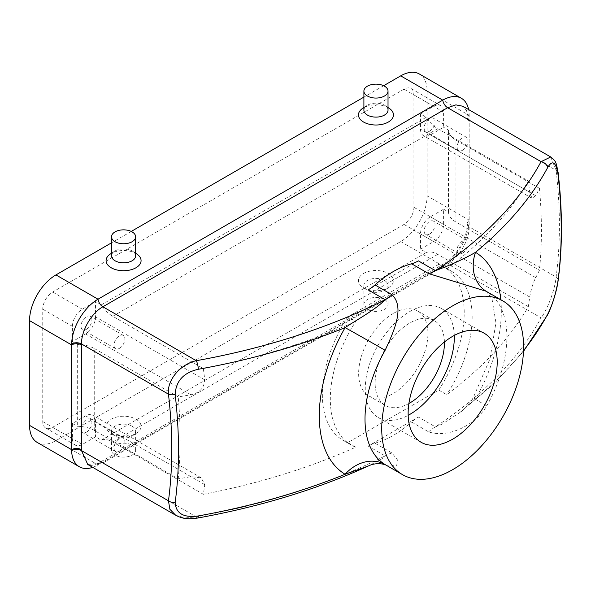 <?xml version="1.0" encoding="UTF-8"?>
<svg xmlns="http://www.w3.org/2000/svg" width="591" height="591" viewBox="0 0 591 591"><rect width="100%" height="100%" fill="white"/><g stroke="black" fill="none" stroke-linecap="round" stroke-linejoin="round"><path stroke-width="0.44" stroke-dasharray="2.96 2.22" d="M94.708 348.712L178.194 396.916A518.388 299.29 180 0 0 190.974 394.773C199.706 392.801 204.294 387.829 204.737 379.858A467.378 269.843 60 0 0 203.348 368.577L112.785 316.296A25.664 14.819 60 0 1 101.268 304.882L95.535 301.573L95.535 316.813A13.999 8.082 -60 0 1 85.636 333.952L72.442 341.576L77.303 344.383A25.664 14.812 180 0 1 94.708 348.712L94.708 430.617L178.194 478.821A518.388 299.29 0 0 0 190.974 476.678L201.28 477.89L204.737 484.62A467.378 269.843 60 0 1 203.348 494.298L112.785 442.009A25.664 14.819 60 0 0 101.268 440.125L95.535 436.815L82.334 444.432A13.999 8.082 -60 0 1 75.338 445.126A13.999 8.082 -60 0 1 72.442 438.714L72.442 423.481L85.636 415.857A13.999 8.082 -60 0 1 92.632 415.163A13.999 8.082 -60 0 1 95.535 421.575L95.535 436.815M94.708 430.617A25.664 14.812 0 0 0 77.303 426.288L72.442 423.481M203.348 494.298A515.086 297.384 0 0 0 355.76 447.18L347.804 442.593L438.758 390.082L446.707 394.67A515.086 297.384 0 0 0 528.317 306.677A467.378 269.843 -120 0 0 529.699 297C530.977 289.531 532.986 283.074 535.734 277.63A518.388 299.29 0 0 0 539.45 270.25A453.858 262.035 -120 0 0 539.45 188.344A518.388 299.29 180 0 1 535.734 195.724L532.04 198.325L529.699 192.238A467.378 269.843 -120 0 0 528.317 180.964L437.754 128.675A25.664 14.819 -120 0 1 426.237 117.262L420.497 113.952L433.698 106.336A13.999 8.082 -60 0 1 440.694 105.641A13.999 8.082 -60 0 1 443.597 112.054L443.597 127.287L430.396 134.911A13.999 8.082 -60 0 1 423.4 135.598A13.999 8.082 -60 0 1 420.497 129.193L420.497 113.952M539.45 188.344L455.964 140.148A25.664 14.812 180 0 1 448.458 130.101L443.597 127.287M418.406 260.875L368.156 289.885M385.849 465.014L396.642 465.383L397.758 460.263L391.959 452.987L374.967 443.176A37.329 21.549 120 0 0 368.156 446.079L418.406 417.069A37.329 21.549 120 0 0 411.595 422.033L428.586 431.844C448.458 438.559 475.386 425.047 486.755 405.906A37.329 0.406 -150.4 0 1 473.192 397.839A37.329 0.406 -150.4 0 1 475.519 398.991A531.944 307.113 0 0 0 523.523 350.611M500.799 299.726A128.735 74.326 -60 0 1 475.519 398.991L459.768 412.57L442.142 424.124L435.397 426.879L418.406 417.069M550.738 156.984L556.109 170.341A460.633 265.943 60 0 1 556.109 277.009C554.949 289.826 547.443 309.595 541.061 317.847A6.996 5.452 -151.6 0 0 547.214 315.461M391.959 452.987A37.329 21.549 120 0 0 385.147 455.89L381.963 458.823L368.319 466.003M368.156 446.079L385.147 455.89A525.044 303.131 180 0 1 196.293 516.889A6.996 1.699 -100.2 0 0 197.534 518.063M438.758 390.082A100.315 57.918 120 0 0 443.435 266.607A100.315 57.918 120 0 0 438.758 264.362L446.707 268.957A515.086 297.384 0 0 0 528.317 180.964M438.758 264.362L347.804 316.872L355.76 321.467A515.086 297.384 0 0 1 203.348 368.577M528.317 306.677L437.754 254.389A25.664 14.819 -120 0 0 426.237 252.505L420.497 249.195L420.497 233.955A13.999 8.082 -60 0 1 430.396 216.816L443.597 209.192L443.597 224.432A13.999 8.082 -60 0 1 433.698 241.571L420.497 249.195M355.76 447.18A100.315 57.918 -60 0 1 351.076 444.942A100.315 57.918 -60 0 1 355.76 321.467M178.194 478.821A453.858 262.035 -120 0 0 178.194 396.916M446.707 268.957A100.315 57.918 -60 0 1 451.391 271.195A100.315 57.918 -60 0 1 446.707 394.67M52.643 427.286L404.008 224.432A13.999 8.082 -60 0 0 413.899 207.286L413.899 94.907A13.999 8.082 -60 0 0 411.004 88.502A13.999 8.082 -60 0 0 404.008 89.189L52.643 292.05A13.999 8.082 -60 0 0 42.744 309.189L42.744 421.575A13.999 8.082 -60 0 0 45.647 427.98A13.999 8.082 -60 0 0 52.643 427.286L82.334 444.432M37.277 442.467A37.329 21.549 120 0 0 55.946 440.62L400.705 241.579A37.329 21.549 120 0 0 427.101 195.857L427.101 91.095A37.329 21.549 120 0 0 419.366 74.008M383.625 85.725L363.901 97.109M131.239 231.436L111.522 242.82M92.713 467.348A37.329 21.549 120 0 0 98.01 464.91A6.996 4.041 60 0 1 99.391 462.613C90.127 466.92 90.268 465.08 87.756 464.482L102.886 462.96L447.646 263.918C459.148 257.595 469.446 239.872 469.165 226.811L469.165 120.143L467.518 111.603L462.849 106.24C465.272 107.215 466.691 110.901 467.112 117.291L467.112 117.291A6.996 4.041 180 0 1 469.151 114.44A37.329 21.549 120 0 0 468.626 109.579M55.946 440.62L98.01 464.91L442.77 265.861A6.996 4.041 60 0 1 444.151 263.571L99.391 462.613A6.996 4.041 60 0 1 102.886 462.96L196.293 516.889L185.079 517.938L175.616 515.204M400.705 241.579L442.77 265.861A37.329 21.549 120 0 0 469.151 221.108A37.329 21.549 120 0 0 469.165 220.148L469.165 115.385A37.329 21.549 120 0 0 469.151 114.44M469.165 121.096A6.996 4.041 180 0 1 467.112 118.237L467.112 117.291A6.996 4.041 180 0 0 469.165 120.143L556.109 170.341A6.996 3.428 173.4 0 1 558.111 172.395M469.165 225.858A6.996 4.041 180 0 1 467.112 223.006L467.112 223.952A6.996 4.041 180 0 0 469.165 226.811L556.109 277.009A6.996 4.573 -172.4 0 1 558.096 280.791M443.597 209.192L448.458 212.006A25.664 14.812 0 0 0 455.964 222.053L539.45 270.25M448.458 212.006L448.458 130.101M72.442 341.576L72.442 326.335A13.999 8.082 -60 0 1 82.334 309.189L95.535 301.573M426.237 117.262L101.268 304.882M77.303 344.383L77.303 426.288M101.268 440.125L426.237 252.505M347.804 316.872A100.315 57.918 120 0 0 343.127 440.354A100.315 57.918 120 0 0 347.804 442.593M393.281 313.481A48.987 28.287 120 0 0 361.278 356.646A48.987 28.287 120 0 0 368.784 395.904A48.987 28.287 120 0 0 417.778 367.617A48.987 28.287 120 0 0 417.778 311.051A48.987 28.287 120 0 0 393.281 313.481M374.967 443.176A100.315 57.918 120 0 0 411.595 422.033M486.755 405.906A100.315 57.918 120 0 0 486.755 291.622L486.26 291.333A37.329 30.473 121.3 0 1 486.186 291.282M428.586 431.844A37.329 21.549 -60 0 1 435.397 426.879A525.044 303.131 180 0 0 541.061 317.847L447.646 263.918A6.996 4.041 60 0 0 444.151 263.571L444.151 263.571C456.001 257.41 468.161 235.868 467.112 223.952A6.996 4.041 180 0 1 469.151 221.108M486.755 291.622A37.329 30.473 121.3 0 1 486.26 291.333L492.015 298.95L495.93 322.664L490.05 358.648L473.192 397.839C468.5 404.961 464.024 409.873 459.768 412.57L494.645 383.094L523.493 351.386M454.287 335.437A62.986 36.369 120 0 0 441.27 308.45A62.986 36.369 120 0 0 409.777 311.575A62.986 36.369 120 0 0 368.629 367.077A62.986 36.369 120 0 0 378.284 417.549A62.986 36.369 120 0 0 408.159 415.333M444.41 341.997A48.987 28.287 120 0 0 434.274 320.573A48.987 28.287 120 0 0 409.777 323.004A48.987 28.287 120 0 0 377.775 366.169A48.987 28.287 120 0 0 385.28 405.426A48.987 28.287 120 0 0 408.898 403.498M429.576 131.195A7.698 4.447 -60 0 1 425.727 131.571A7.698 4.447 -60 0 1 425.727 122.684A7.698 4.447 -60 0 1 433.425 118.237A7.698 4.447 -60 0 1 434.599 124.406A7.698 4.447 -60 0 1 429.576 131.195M86.463 329.29A7.698 4.447 -60 0 1 82.614 329.667A7.698 4.447 -60 0 1 82.614 320.78A7.698 4.447 -60 0 1 90.312 316.333A7.698 4.447 -60 0 1 91.487 322.501A7.698 4.447 -60 0 1 86.463 329.29M86.463 432.147A7.698 4.447 -60 0 1 82.614 432.523A7.698 4.447 -60 0 1 82.614 423.636A7.698 4.447 -60 0 1 90.312 419.189A7.698 4.447 -60 0 1 91.487 425.357A7.698 4.447 -60 0 1 86.463 432.147M429.576 234.051A7.698 4.447 -60 0 1 425.727 234.435A7.698 4.447 -60 0 1 425.727 225.54A7.698 4.447 -60 0 1 433.425 221.1A7.698 4.447 -60 0 1 434.599 227.269A7.698 4.447 -60 0 1 429.576 234.051M462.561 150.24A7.698 4.447 -60 0 1 458.712 150.624A7.698 4.447 -60 0 1 458.712 141.729A7.698 4.447 -60 0 1 466.417 137.289A7.698 4.447 -60 0 1 467.592 143.458A7.698 4.447 -60 0 1 462.561 150.24M119.448 348.335A7.698 4.447 -60 0 1 115.6 348.712A7.698 4.447 -60 0 1 115.6 339.825A7.698 4.447 -60 0 1 123.305 335.385A7.698 4.447 -60 0 1 124.479 341.554A7.698 4.447 -60 0 1 119.448 348.335M119.448 451.192A7.698 4.447 -60 0 1 115.6 451.576A7.698 4.447 -60 0 1 115.6 442.681A7.698 4.447 -60 0 1 123.305 438.241A7.698 4.447 -60 0 1 124.479 444.41A7.698 4.447 -60 0 1 119.448 451.192M462.561 253.096A7.698 4.447 -60 0 1 458.712 253.48A7.698 4.447 -60 0 1 458.712 244.593A7.698 4.447 -60 0 1 466.417 240.145A7.698 4.447 -60 0 1 467.592 246.314A7.698 4.447 -60 0 1 462.561 253.096M388.021 110.148A12.056 6.959 0 0 0 385.029 105.553A12.056 6.959 0 0 0 366.893 105.553A12.056 6.959 0 0 0 363.901 110.148M389.114 108.249A17.494 10.099 0 0 0 362.808 108.249M135.635 255.859A12.056 6.959 0 0 0 132.643 251.271A12.056 6.959 0 0 0 114.514 251.271A12.056 6.959 0 0 0 111.522 255.859M136.728 253.96A17.494 10.099 0 0 0 110.421 253.96M132.103 426.177A12.056 6.959 180 0 1 135.635 431.098A12.056 6.959 180 0 1 132.643 435.685A12.056 6.959 180 0 1 114.514 435.685A12.056 6.959 180 0 1 111.522 431.098A12.056 6.959 180 0 1 118.961 424.663A12.056 6.959 180 0 1 132.103 426.177M135.945 419.196A17.494 10.099 180 0 1 136.728 432.996A17.494 10.099 180 0 1 110.421 432.996A17.494 10.099 180 0 1 111.618 418.96A17.494 10.099 180 0 1 135.945 419.196M132.103 445.222A12.056 6.959 180 0 1 135.635 450.143A12.056 6.959 180 0 1 123.578 457.109A12.056 6.959 180 0 1 111.522 450.143A12.056 6.959 180 0 1 118.961 443.715A12.056 6.959 180 0 1 132.103 445.222M384.49 280.459A12.056 6.959 180 0 1 388.021 285.387A12.056 6.959 180 0 1 385.029 289.974A12.056 6.959 180 0 1 366.893 289.974A12.056 6.959 180 0 1 363.901 285.387A12.056 6.959 180 0 1 371.347 278.952A12.056 6.959 180 0 1 384.49 280.459M388.331 273.478A17.494 10.099 180 0 1 389.114 287.285A17.494 10.099 180 0 1 362.808 287.285A17.494 10.099 180 0 1 364.004 273.249A17.494 10.099 180 0 1 388.331 273.478M384.49 299.511A12.056 6.959 180 0 1 388.021 304.431A12.056 6.959 180 0 1 375.965 311.391A12.056 6.959 180 0 1 363.901 304.431A12.056 6.959 180 0 1 371.347 297.997A12.056 6.959 180 0 1 384.49 299.511M204.737 484.62L95.535 421.575M190.974 476.678L85.636 415.857M190.974 394.773L85.636 333.952M204.737 379.858L95.535 316.813M529.699 192.238L420.497 129.193M535.734 195.724L430.396 134.911M437.754 128.675L112.785 316.296M112.785 442.009L437.754 254.389M427.101 91.095L469.165 115.385A6.996 4.041 180 0 0 467.112 118.237L467.112 223.006A6.996 4.041 180 0 1 469.165 220.148L427.101 195.857M455.964 222.053L455.964 140.148M443.597 112.054L413.899 94.907M443.597 224.432L413.899 207.286M82.334 309.189L52.643 292.05M433.698 106.336L404.008 89.189M72.442 438.714L42.744 421.575M72.442 326.335L42.744 309.189M433.698 241.571L404.008 224.432M535.734 277.63L430.396 216.816M529.699 297L420.497 233.955M201.28 477.89L92.632 415.163M532.04 198.325L423.4 135.598M351.076 444.942L343.127 440.354M451.391 271.195L443.435 266.607M378.284 417.549L421.176 442.312M441.27 308.45L484.162 333.213M368.784 395.904L385.28 405.426M417.778 311.051L434.274 320.573M440.694 105.641L411.004 88.502M75.338 445.126L45.647 427.98M466.417 137.289L433.425 118.237M458.712 150.624L425.727 131.571M123.305 335.385L90.312 316.333M115.6 348.712L82.614 329.667M123.305 438.241L90.312 419.189M115.6 451.576L82.614 432.523M466.417 240.145L433.425 221.1M458.712 253.48L425.727 234.435M366.893 105.553L363.901 107.525M385.029 105.553L388.021 107.525M114.514 251.271L111.522 253.236M132.643 251.271L135.635 253.236M132.643 435.685L136.728 432.996M114.514 435.685L110.421 432.996M135.635 450.143L135.635 431.098M111.522 450.143L111.522 431.098M385.029 289.974L389.114 287.285M366.893 289.974L362.808 287.285M388.021 304.431L388.021 285.387M363.901 304.431L363.901 285.387"/><path stroke-width="0.89" d="M198.354 515.928A531.944 307.113 0 0 0 345.092 474.292A128.735 74.326 -60 0 1 345.092 327.621A531.944 307.113 180 0 1 198.354 369.264C183.594 372.633 175.867 381.032 175.165 394.47A466.683 269.444 60 0 1 175.165 502.542C175.889 513.513 183.624 517.975 198.354 515.928A6.996 1.699 -100.2 0 1 197.534 518.063L197.534 518.063C259.907 506.768 316.835 489.414 368.319 466.003L345.092 474.292A37.329 30.473 -58.7 0 1 385.118 464.585L385.871 465.028C385.406 464.703 377.088 461.66 368.319 466.003M523.523 350.611A531.944 307.113 0 0 0 547.643 314.272C552.312 305.074 555.725 294.178 557.882 281.582A466.683 269.444 -120 0 0 557.882 173.51C555.71 161.712 552.297 159.74 547.643 167.6A531.944 307.113 180 0 1 475.519 252.32A128.735 74.326 -60 0 1 500.799 299.726M502.823 300.893A100.315 57.918 120 0 0 452.669 305.857A100.315 57.918 120 0 0 387.135 394.256A100.315 57.918 120 0 0 402.508 474.639A100.315 57.918 120 0 0 434.355 477.462A100.315 57.918 120 0 0 514.111 393.222A100.315 57.918 120 0 0 502.823 300.893L486.075 291.223L428.586 273.581A37.329 21.549 120 0 0 435.397 270.685C450.889 264.945 464.26 258.828 475.519 252.32A37.329 30.473 121.3 0 0 486.186 291.282M547.643 167.6A6.996 5.452 -151.6 0 0 541.061 161.653L550.738 156.984L462.849 106.24L455.883 104.873L447.646 107.725L102.886 306.773C91.383 313.09 81.233 330.894 81.514 343.955L81.514 450.623L87.756 464.482L175.616 515.204M345.092 327.621C359.439 318.15 375.61 309.595 385.147 299.696L368.156 289.885A37.329 21.549 120 0 0 374.967 284.921L391.959 294.732C404.754 306.877 394.603 330.074 385.118 350.3A37.329 0.406 29.6 0 0 345.092 327.621M198.354 369.264A6.996 1.699 -100.2 0 0 196.293 360.702L102.886 306.773A6.996 4.041 60 0 1 98.01 299.194A37.329 21.549 120 0 0 71.629 343.947A37.329 21.549 120 0 0 71.614 344.908L71.614 449.67A37.329 21.549 120 0 0 71.629 450.615A37.329 21.549 120 0 0 79.342 466.757A37.329 21.549 120 0 0 92.713 467.348M523.493 351.386L547.214 315.461A6.996 5.452 -151.6 0 0 547.643 314.272M111.522 242.82L55.946 274.904A37.329 21.549 120 0 0 29.55 320.618L29.55 425.38A37.329 21.549 120 0 0 37.277 442.467L79.342 466.757M468.626 109.579A37.329 21.549 120 0 0 461.431 98.298L419.366 74.008A37.329 21.549 120 0 0 400.705 75.862L383.625 85.725M363.901 97.109L131.239 231.436M175.165 394.47A6.996 3.428 173.4 0 1 168.457 394.153C166.743 379.681 181.112 363.871 196.293 360.702A525.044 303.131 0 0 0 385.147 299.696A37.329 21.549 -60 0 0 391.959 294.732M197.534 518.063C185.914 519.652 181.518 518.144 175.645 515.226L169.883 509.265L168.457 500.821L81.514 450.623A6.996 4.041 180 0 0 71.629 450.615M461.431 98.298A37.329 21.549 120 0 0 442.77 100.145L98.01 299.194L55.946 274.904M550.738 156.984C556.515 161.572 556.02 162.599 558.111 172.395L558.111 172.395A6.996 3.428 173.4 0 1 557.882 173.51M558.111 172.395C562.566 211.009 562.558 247.141 558.096 280.791L558.096 280.791A6.996 4.573 -172.4 0 1 557.882 281.582M175.165 502.542A6.996 4.573 -172.4 0 1 168.457 500.821A460.633 265.943 -120 0 0 168.457 394.153L81.514 343.955A6.996 4.041 180 0 0 71.629 343.947M428.586 273.581L411.595 263.778A100.315 57.918 120 0 0 374.967 284.921M411.595 263.778A37.329 21.549 120 0 0 418.406 260.875L435.397 270.685A525.044 303.131 0 0 0 541.061 161.653L447.646 107.725A6.996 4.041 60 0 1 442.77 100.145L400.705 75.862M452.669 336.338A62.986 36.369 120 0 0 411.521 391.84A62.986 36.369 120 0 0 421.176 442.312A62.986 36.369 120 0 0 484.162 405.943A62.986 36.369 120 0 0 484.162 333.213A62.986 36.369 120 0 0 452.669 336.338M408.159 415.333A62.986 36.369 120 0 0 454.287 335.437M408.898 403.498A48.987 28.287 120 0 0 444.41 341.997M363.901 91.095L363.901 110.148A12.056 6.959 0 0 0 367.432 115.068A12.056 6.959 0 0 0 380.574 116.575A12.056 6.959 0 0 0 388.021 110.148L388.021 91.095A12.056 6.959 0 0 0 375.965 84.136A12.056 6.959 0 0 0 363.901 91.095A12.056 6.959 0 0 0 367.432 96.023A12.056 6.959 0 0 0 380.574 97.53A12.056 6.959 0 0 0 388.021 91.095M363.901 107.525L362.808 108.249A17.494 10.099 0 0 0 363.591 122.049A17.494 10.099 0 0 0 387.925 122.278A17.494 10.099 0 0 0 389.114 108.249L388.021 107.525M111.522 236.814L111.522 255.859A12.056 6.959 0 0 0 115.053 260.779A12.056 6.959 0 0 0 128.188 262.293A12.056 6.959 0 0 0 135.635 255.859L135.635 236.814A12.056 6.959 0 0 0 123.578 229.847A12.056 6.959 0 0 0 111.522 236.814A12.056 6.959 0 0 0 115.053 241.734A12.056 6.959 0 0 0 128.188 243.241A12.056 6.959 0 0 0 135.635 236.814M111.522 253.236L110.421 253.96A17.494 10.099 0 0 0 111.204 267.76A17.494 10.099 0 0 0 135.538 267.996A17.494 10.099 0 0 0 136.728 253.96L135.635 253.236M81.514 344.908A6.996 4.041 180 0 0 71.614 344.908L29.55 320.618M81.514 449.67A6.996 4.041 180 0 0 71.614 449.67L29.55 425.38M385.118 350.3A100.315 57.918 120 0 0 385.118 464.585M558.096 280.791C556.833 291.06 551.543 307.675 547.214 315.461M402.508 474.639L385.768 464.969"/></g></svg>

